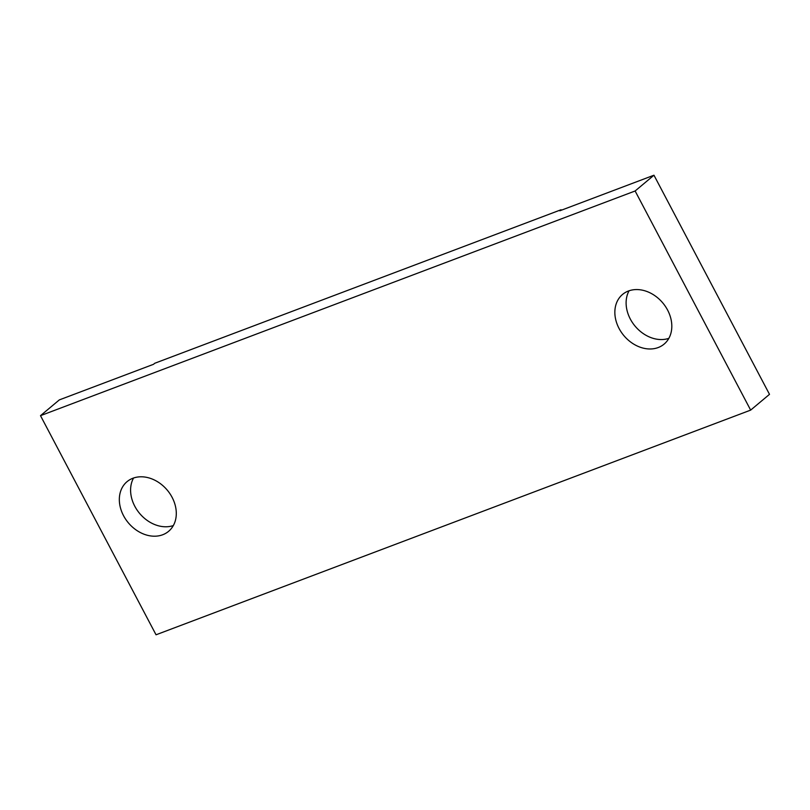 <?xml version="1.0" encoding="UTF-8"?>
<svg xmlns="http://www.w3.org/2000/svg" width="810" height="810" viewBox="0 0 810 810"><rect width="100%" height="100%" fill="white"/><g stroke="black" fill="none" stroke-linecap="round" stroke-linejoin="round"><path stroke-width="1.21" d="M629.076 290.79A32.38 25.414 -129.9 0 0 630.312 319.029A32.38 25.414 -129.9 0 0 668.857 338.337M619.053 328.445A32.38 25.414 -129.9 0 0 664.109 344.108A32.38 25.414 -129.9 0 0 667.612 310.098A32.38 25.414 -129.9 0 0 622.556 294.435A32.38 25.414 -129.9 0 0 619.053 328.445M133.559 478.011A32.38 25.414 -129.9 0 0 134.794 506.25A32.38 25.414 -129.9 0 0 173.34 525.558M123.535 515.676A32.38 25.414 -129.9 0 0 168.591 531.33A32.38 25.414 -129.9 0 0 172.095 497.32A32.38 25.414 -129.9 0 0 127.038 481.666A32.38 25.414 -129.9 0 0 123.535 515.676M40.5 415.662L635.121 190.988L750.657 410.113L156.036 634.787L40.5 415.662L59.343 399.887L153.495 364.318L154.75 363.265L561.077 209.739L561.33 210.215M635.121 190.988L653.964 175.213L769.5 394.338L750.657 410.113M561.077 209.739L559.821 210.792L653.964 175.213"/></g></svg>
